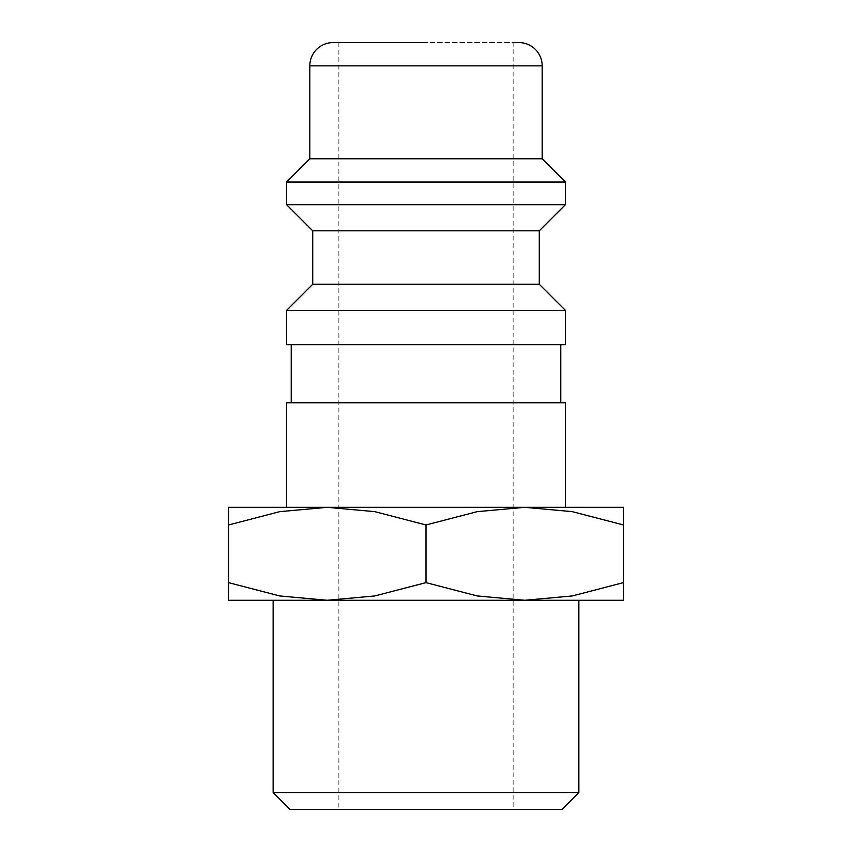 <?xml version="1.0" encoding="UTF-8"?>
<svg xmlns="http://www.w3.org/2000/svg" width="852" height="852" viewBox="0 0 852 852"><rect width="100%" height="100%" fill="white"/><g stroke="black" fill="none" stroke-linecap="round" stroke-linejoin="round"><path stroke-width="0.64" stroke-dasharray="4.26 3.19" d="M286.581 402.762L565.419 402.762M228.496 507.323L524.757 507.323L477.184 511.658L426 524.97L374.816 511.658L327.243 507.323L426 507.323L286.581 507.323M286.581 344.677L565.419 344.677M286.581 310.394L565.419 310.394M312.727 284.259L539.273 284.259M312.727 230.817L539.273 230.817M286.581 204.672L565.419 204.672M286.581 182.019L565.419 182.019M309.819 158.781L542.181 158.781M327.243 507.323L279.669 511.658L228.496 524.97L228.496 582.63C228.496 606.251 228.496 606.251 228.496 582.598L279.669 595.942L327.243 600.277L578.859 600.277L273.141 600.277L623.504 600.277M228.496 600.277L327.243 600.277L374.816 595.942L426 582.63L477.184 595.942L524.757 600.277L572.331 595.942L623.504 582.63C623.504 606.251 623.504 606.251 623.504 582.598L623.504 524.97L572.331 511.658L524.757 507.323L623.504 507.323M273.141 792.584L578.859 792.584M289.957 809.4L562.043 809.4M426 42.6L338.862 42.6L513.138 42.6L513.138 809.4M426 507.323L565.419 507.323L426 507.323M623.504 525.002C623.504 501.349 623.504 501.349 623.504 525.002M228.496 525.002C228.496 501.349 228.496 501.349 228.496 525.002M426 524.97L426 582.63M333.057 42.6L518.943 42.6M426 344.677L560.776 344.677L426 344.677M309.819 65.838L542.181 65.838M338.862 42.6L338.862 809.4"/><path stroke-width="1.28" d="M565.419 507.323L565.419 402.762L286.581 402.762L286.581 507.323L327.243 507.323L374.816 511.658L426 524.97L477.184 511.658L524.757 507.323L228.496 507.323M426 310.394L286.581 310.394L286.581 344.677L565.419 344.677L565.419 310.394L426 310.394M312.727 284.259L312.727 230.817L539.273 230.817L539.273 284.259L312.727 284.259L286.581 310.394M513.138 42.6L518.943 42.6A23.238 23.238 0 0 1 542.181 65.838L542.181 158.781L565.419 182.019L565.419 204.672L286.581 204.672L312.727 230.817M565.419 182.019L286.581 182.019L286.581 204.672M542.181 158.781L309.819 158.781L286.581 182.019M426 42.6L333.057 42.6A23.238 23.238 0 0 0 309.819 65.838L309.819 158.781M623.504 507.323L524.757 507.323L572.331 511.658L623.504 524.97C623.504 501.349 623.504 501.349 623.504 525.002L623.504 582.63C623.504 606.251 623.504 606.251 623.504 582.598L572.331 595.942L524.757 600.277L477.184 595.942L426 582.63L374.816 595.942L327.243 600.277L279.669 595.942L228.496 582.63C228.496 606.251 228.496 606.251 228.496 582.598L228.496 524.97C228.496 501.349 228.496 501.349 228.496 525.002L279.669 511.658L327.243 507.323M623.504 600.277L228.496 600.277M273.141 792.584L289.957 809.4L562.043 809.4L578.859 792.584L273.141 792.584L273.141 600.277M426 524.97L426 582.63M542.181 65.838L309.819 65.838M291.224 344.677L291.224 402.762M578.859 600.277L578.859 792.584M539.273 230.817L565.419 204.672M539.273 284.259L565.419 310.394M560.776 344.677L560.776 402.762"/></g></svg>
